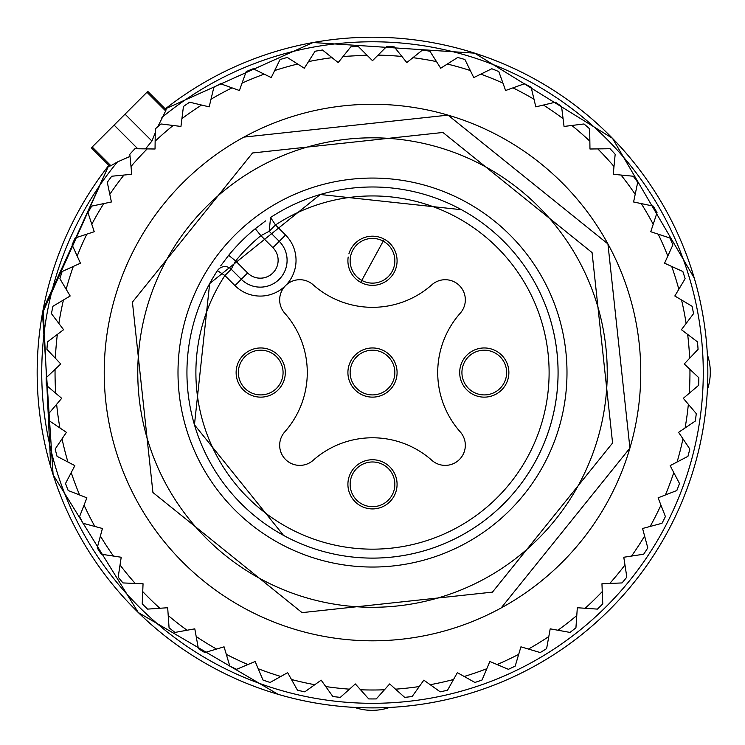<?xml version="1.0" encoding="UTF-8"?>
<svg xmlns="http://www.w3.org/2000/svg" width="745" height="745" viewBox="0 0 745 745"><rect width="100%" height="100%" fill="white"/><g stroke="black" fill="none" stroke-linecap="round" stroke-linejoin="round"><path stroke-width="1.12" d="M694.275 278.136L612.483 138.319L474.686 53.156L313.058 42.521L165.297 108.891A335.343 335.343 0 0 1 694.275 278.136A335.343 335.343 0 0 1 466.91 694.321A335.343 335.343 0 0 1 108.835 165.343L42.474 313.105L53.109 474.742L138.281 612.52L278.09 694.321A335.343 335.343 0 0 0 354.573 707.405A53.659 53.659 0 0 0 389.495 707.461A335.343 335.343 0 0 0 707.405 389.542A53.659 53.659 0 0 0 707.359 354.62A335.343 335.343 0 0 0 466.91 50.772M283.761 247.359A26.829 26.829 0 0 1 244.733 282.187A26.829 26.829 0 0 0 283.761 247.359M459.972 368.794A24.594 24.594 0 0 0 462.701 384.336M491.206 396.144A24.594 24.594 0 0 0 505.864 384.336A24.594 24.594 0 0 1 472.488 394.133A24.594 24.594 0 0 1 462.701 360.757A24.594 24.594 0 0 1 496.068 350.969A24.594 24.594 0 0 1 505.864 384.336M507 381.962A24.594 24.594 0 0 0 505.864 360.757M348.194 257.016A24.594 24.594 0 0 0 379.419 284.367M236.416 368.794A24.594 24.594 0 0 0 239.136 384.336M267.641 396.144A24.594 24.594 0 0 0 282.299 384.336A24.594 24.594 0 0 1 248.932 394.133A24.594 24.594 0 0 1 239.136 360.757A24.594 24.594 0 0 1 272.512 350.969A24.594 24.594 0 0 1 282.299 384.336M283.435 381.962A24.594 24.594 0 0 0 282.299 360.757M348.194 480.572A24.594 24.594 0 0 0 384.29 505.911A24.594 24.594 0 0 0 368.747 460.028M350.923 384.336A24.594 24.594 0 0 0 394.077 384.336A24.594 24.594 0 0 0 384.29 350.969A24.594 24.594 0 0 0 350.923 360.757A24.594 24.594 0 0 0 360.71 394.133M363.085 395.269A24.594 24.594 0 0 0 379.419 396.144M394.077 360.757A24.594 24.594 0 0 0 384.29 350.969M381.915 349.833A24.594 24.594 0 0 0 368.747 348.241M384.29 239.192A24.594 24.594 0 0 1 394.077 272.558A24.594 24.594 0 0 1 360.71 282.346L384.29 239.192A24.594 24.594 0 0 0 350.923 248.97M350.914 248.988A24.594 24.594 0 0 0 348.902 253.849M284.739 313.189A20.124 20.124 0 0 1 285.558 285.605A20.124 20.124 0 0 1 313.142 284.786A89.428 89.428 0 0 0 431.858 284.786A20.124 20.124 0 0 1 459.442 285.605A20.124 20.124 0 0 1 460.261 313.189A89.428 89.428 0 0 0 460.261 431.914A20.124 20.124 0 0 1 459.442 459.497A20.124 20.124 0 0 1 431.858 460.317A89.428 89.428 0 0 0 313.142 460.317A20.124 20.124 0 0 1 285.558 459.497A20.124 20.124 0 0 1 284.739 431.914A89.428 89.428 0 0 0 284.739 313.189M360.71 505.911A24.594 24.594 0 0 1 350.923 472.535A24.594 24.594 0 0 1 384.29 462.747A24.594 24.594 0 0 1 394.077 496.114A24.594 24.594 0 0 1 360.71 505.911M378.795 239.322A22.359 22.359 0 0 0 351.044 254.473A22.359 22.359 0 0 0 366.205 282.225A22.359 22.359 0 0 0 393.956 267.064A22.359 22.359 0 0 0 378.795 239.322M220.688 265.853L228.678 255.302L235.616 260.955L231.239 269.224L241.296 279.282L231.239 269.224A8.94 8.94 0 0 0 217.438 270.631A185.552 185.552 0 0 0 362.768 557.847A185.552 185.552 0 0 0 461.462 209.708A185.552 185.552 0 0 1 342.616 555.686A185.552 185.552 0 0 1 283.538 535.385L194.454 424.79L209.662 283.594L320.257 194.501L461.462 209.708A185.552 185.552 0 0 0 270.584 217.484L275.501 224.962L285.558 235.02A35.769 35.769 0 0 1 285.558 285.605A20.124 20.124 0 0 0 285.549 285.614A35.769 35.769 0 0 1 234.973 285.605L224.916 275.548A176.612 176.612 0 0 0 344.06 546.858A176.612 176.612 0 0 0 457.169 217.559A176.612 176.612 0 0 0 275.501 224.962L269.178 231.285L279.235 241.343A26.829 26.829 0 0 1 247.312 283.808M234.973 285.605L241.296 279.282A26.829 26.829 0 0 0 285.195 250.404A26.829 26.829 0 0 0 279.235 241.343L272.912 247.666A17.889 17.889 0 0 1 276.879 253.71A17.889 17.889 0 0 0 274.979 250.152M228.678 255.302A185.552 185.552 0 0 1 255.256 228.734L265.583 220.902M270.584 217.484L269.178 231.285L260.908 235.662L255.256 228.734M366.205 505.781A22.359 22.359 0 0 0 393.956 490.62A22.359 22.359 0 0 0 378.795 462.878A22.359 22.359 0 0 0 351.044 478.039A22.359 22.359 0 0 0 366.205 505.781M254.427 394.003A22.359 22.359 0 0 0 282.169 378.842A22.359 22.359 0 0 0 267.017 351.1A22.359 22.359 0 0 0 239.266 366.251A22.359 22.359 0 0 0 254.427 394.003M490.573 351.1A22.359 22.359 0 0 0 462.831 366.251A22.359 22.359 0 0 0 477.983 394.003A22.359 22.359 0 0 0 505.734 378.842A22.359 22.359 0 0 0 490.573 351.1M259.958 578.548A234.74 234.74 0 0 1 166.498 260.014A234.74 234.74 0 0 1 485.042 166.545A234.74 234.74 0 0 1 578.502 485.088A234.74 234.74 0 0 1 259.958 578.548M378.795 351.1A22.359 22.359 0 0 0 351.044 366.251A22.359 22.359 0 0 0 366.205 394.003A22.359 22.359 0 0 0 393.956 378.842A22.359 22.359 0 0 0 378.795 351.1M164.803 110.092L166.107 109.729L165.651 110.94L157.81 126.697M155.258 132.731L151.933 141.029L125.048 114.143L147.799 91.393L146.951 92.24L165.651 110.94M145.545 148.879L151.933 141.029M161.916 117.477A330.771 330.771 0 0 1 689.889 279.422A330.771 330.771 0 0 1 465.625 689.935A330.771 330.771 0 0 1 117.431 161.963L130.04 156.413M497.073 664.54L508.388 669.317A326.394 326.394 0 0 0 515.195 666.105L518.697 654.333A317.454 317.454 0 0 1 497.073 664.54L489.856 661.495L482.034 680.017A326.394 326.394 0 0 1 474.919 682.467L464.2 676.469A317.454 317.454 0 0 0 486.811 668.712M518.697 654.333L520.932 646.828L528.438 649.063A317.454 317.454 0 0 0 548.804 636.547L550.201 628.836L557.912 630.233A317.454 317.454 0 0 0 576.779 615.547L577.319 607.734L585.132 608.265A317.454 317.454 0 0 0 602.267 591.595L601.951 583.773L609.773 583.447A317.454 317.454 0 0 0 624.971 564.989L623.788 557.251L631.536 556.068A317.454 317.454 0 0 0 644.611 536.046L642.581 528.484L650.152 526.454A317.454 317.454 0 0 0 660.945 505.119L658.096 497.828L665.397 494.978A317.454 317.454 0 0 0 673.778 472.591L670.146 465.644L677.084 462.012A317.454 317.454 0 0 0 682.96 438.833L678.583 432.333L685.083 427.965A317.454 317.454 0 0 0 688.361 404.284L683.305 398.305L689.283 393.239A317.454 317.454 0 0 0 689.935 369.343L684.245 363.951L689.637 358.261A317.454 317.454 0 0 0 687.663 334.44L681.414 329.709L686.136 323.46A317.454 317.454 0 0 0 681.554 300.002L674.821 295.988L678.835 289.256A317.454 317.454 0 0 0 671.701 266.44L664.568 263.199L667.809 256.066A317.454 317.454 0 0 0 658.207 234.172L650.767 231.732L653.207 224.282A317.454 317.454 0 0 0 641.249 203.581L633.585 201.979L635.196 194.305A317.454 317.454 0 0 0 621.032 175.047L613.237 174.293L613.992 166.489A317.454 317.454 0 0 0 597.797 148.898L589.966 149.009L589.854 141.178A317.454 317.454 0 0 0 571.825 125.477L564.049 126.445L563.08 118.669A317.454 317.454 0 0 0 543.44 105.045L535.813 106.861L533.997 99.243A317.454 317.454 0 0 0 512.97 87.863L505.594 90.508L502.95 83.133A317.454 317.454 0 0 0 480.804 74.137L473.764 77.582L470.319 70.542A317.454 317.454 0 0 0 447.317 64.033L440.695 68.233L436.505 61.611A317.454 317.454 0 0 0 412.926 57.682L406.807 62.58L401.909 56.462A317.454 317.454 0 0 0 378.041 55.139L372.5 60.68L358.28 46.46A326.394 326.394 0 0 0 350.765 46.879L338.193 62.58L332.074 57.682A317.454 317.454 0 0 0 308.495 61.611L304.305 68.233L297.683 64.033A317.454 317.454 0 0 0 274.681 70.542L271.236 77.582L264.196 74.137A317.454 317.454 0 0 0 242.051 83.133L239.406 90.508L232.03 87.863A317.454 317.454 0 0 0 211.003 99.243L209.187 106.861L201.56 105.045A317.454 317.454 0 0 0 181.92 118.669L180.951 126.445L173.175 125.477A317.454 317.454 0 0 0 155.146 141.178L155.034 149.009L147.203 148.898A317.454 317.454 0 0 0 131.008 166.489L131.763 174.293L123.968 175.047A317.454 317.454 0 0 0 109.804 194.305L111.415 201.979L103.751 203.581A317.454 317.454 0 0 0 91.793 224.282L94.233 231.732L86.793 234.172A317.454 317.454 0 0 0 77.191 256.066L80.432 263.199L73.299 266.44A317.454 317.454 0 0 0 66.165 289.256L70.179 295.988L63.446 300.002A317.454 317.454 0 0 0 58.864 323.46L63.586 329.709L57.337 334.44A317.454 317.454 0 0 0 55.363 358.261L60.755 363.951L55.065 369.343A317.454 317.454 0 0 0 55.717 393.239L61.695 398.305L56.639 404.284A317.454 317.454 0 0 0 59.917 427.965L66.417 432.333L62.04 438.833A317.454 317.454 0 0 0 67.916 462.012L74.854 465.644L71.222 472.591A317.454 317.454 0 0 0 79.603 494.978L86.904 497.828L84.055 505.119A317.454 317.454 0 0 0 94.848 526.454L102.419 528.484L100.389 536.046A317.454 317.454 0 0 0 113.464 556.068L121.212 557.251L120.029 564.989A317.454 317.454 0 0 0 135.227 583.447L143.049 583.773L142.733 591.595A317.454 317.454 0 0 0 159.868 608.265L167.681 607.734L168.221 615.547A317.454 317.454 0 0 0 187.088 630.233L194.799 628.836L196.196 636.547A317.454 317.454 0 0 0 216.562 649.063L224.068 646.828L226.303 654.333A317.454 317.454 0 0 0 247.927 664.54L255.144 661.495L258.189 668.712A317.454 317.454 0 0 0 280.8 676.469L287.644 672.651L291.463 679.487A317.454 317.454 0 0 0 314.79 684.711L321.17 680.157L325.723 686.536A317.454 317.454 0 0 0 349.479 689.172L355.318 683.938L360.543 689.777A317.454 317.454 0 0 0 384.457 689.777L389.682 683.938L395.521 689.172A317.454 317.454 0 0 0 419.277 686.536L423.831 680.157L430.21 684.711A317.454 317.454 0 0 0 453.537 679.487L457.356 672.651L464.2 676.469M453.537 679.487L447.54 690.205A326.394 326.394 0 0 1 440.202 691.844L430.21 684.711M419.277 686.536L412.143 696.528A326.394 326.394 0 0 1 404.665 697.357L395.521 689.172M384.457 689.777L376.262 698.922A326.394 326.394 0 0 1 368.738 698.922L360.543 689.777M349.479 689.172L340.335 697.357A326.394 326.394 0 0 1 332.857 696.528L325.723 686.536M314.79 684.711L304.798 691.844A326.394 326.394 0 0 1 297.46 690.205L291.463 679.487M280.8 676.469L270.081 682.467A326.394 326.394 0 0 1 262.966 680.017L258.189 668.712M247.927 664.54L236.612 669.317A326.394 326.394 0 0 1 229.805 666.105L226.303 654.333M216.562 649.063L204.791 652.564A326.394 326.394 0 0 1 198.384 648.625L196.196 636.547M187.088 630.233L175.01 632.421A326.394 326.394 0 0 1 169.068 627.793L168.221 615.547M159.868 608.265L147.612 609.112A326.394 326.394 0 0 1 142.221 603.869L142.733 591.595M135.227 583.447L122.962 582.935A326.394 326.394 0 0 1 118.176 577.133L120.029 564.989M113.464 556.068L101.329 554.215A326.394 326.394 0 0 1 97.213 547.91L100.389 536.046M94.848 526.454L82.993 523.279A326.394 326.394 0 0 1 79.594 516.564L84.055 505.119M79.603 494.978L68.168 490.517A326.394 326.394 0 0 1 65.523 483.468L71.222 472.591M67.916 462.012L57.039 456.322A326.394 326.394 0 0 1 55.186 449.021L62.04 438.833M59.917 427.965L49.738 421.102A326.394 326.394 0 0 1 48.704 413.652L56.639 404.284M55.717 393.239L46.348 385.305A326.394 326.394 0 0 1 46.143 377.78L55.065 369.343M55.363 358.261L46.926 349.349A326.394 326.394 0 0 1 47.55 341.843L57.337 334.44M58.864 323.46L51.461 313.673A326.394 326.394 0 0 1 52.904 306.288L63.446 300.002M66.165 289.256L59.879 278.714A326.394 326.394 0 0 1 62.133 271.525L73.299 266.44M77.191 256.066L72.107 244.891A326.394 326.394 0 0 1 75.124 238L86.793 234.172M91.793 224.282L87.966 212.623A326.394 326.394 0 0 1 91.728 206.104L103.751 203.581M109.804 194.305L107.289 182.292A326.394 326.394 0 0 1 111.75 176.23L123.968 175.047M131.008 166.489L129.826 154.271A326.394 326.394 0 0 1 134.929 148.73L147.203 148.898M155.146 141.178L155.314 128.894A326.394 326.394 0 0 1 160.994 123.959L173.175 125.477M181.92 118.669L183.438 106.488A326.394 326.394 0 0 1 189.621 102.195L201.56 105.045M211.003 99.243L213.852 87.305A326.394 326.394 0 0 1 220.473 83.719L232.03 87.863M528.438 649.063L540.209 652.564A326.394 326.394 0 0 0 546.616 648.625L548.804 636.547M436.505 61.611L429.93 51.247A326.394 326.394 0 0 0 422.508 50.008L412.926 57.682M447.317 64.033L457.691 57.467A326.394 326.394 0 0 1 464.927 59.516L470.319 70.542M480.804 74.137L491.83 68.745A326.394 326.394 0 0 1 498.805 71.576L502.95 83.133M512.97 87.863L524.527 83.719A326.394 326.394 0 0 1 531.148 87.305L533.997 99.243M543.44 105.045L555.379 102.195A326.394 326.394 0 0 1 561.562 106.488L563.08 118.669M571.825 125.477L584.005 123.959A326.394 326.394 0 0 1 589.686 128.894L589.854 141.178M597.797 148.898L610.071 148.73A326.394 326.394 0 0 1 615.174 154.271L613.992 166.489M621.032 175.047L633.25 176.23A326.394 326.394 0 0 1 637.711 182.292L635.196 194.305M641.249 203.581L653.272 206.104A326.394 326.394 0 0 1 657.034 212.623L653.207 224.282M658.207 234.172L669.876 238A326.394 326.394 0 0 1 672.893 244.891L667.809 256.066M671.701 266.44L682.867 271.525A326.394 326.394 0 0 1 685.121 278.714L678.835 289.256M681.554 300.002L692.096 306.288A326.394 326.394 0 0 1 693.539 313.673L686.136 323.46M687.663 334.44L697.45 341.843A326.394 326.394 0 0 1 698.074 349.349L689.637 358.261M689.935 369.343L698.857 377.78A326.394 326.394 0 0 1 698.652 385.305L689.283 393.239M688.361 404.284L696.296 413.652A326.394 326.394 0 0 1 695.262 421.102L685.083 427.965M682.96 438.833L689.814 449.021A326.394 326.394 0 0 1 687.961 456.322L677.084 462.012M673.778 472.591L679.477 483.468A326.394 326.394 0 0 1 676.832 490.517L665.397 494.978M660.945 505.119L665.406 516.564A326.394 326.394 0 0 1 662.007 523.279L650.152 526.454M644.611 536.046L647.787 547.91A326.394 326.394 0 0 1 643.671 554.215L631.536 556.068M624.971 564.989L626.824 577.133A326.394 326.394 0 0 1 622.038 582.935L609.773 583.447M602.267 591.595L602.779 603.869A326.394 326.394 0 0 1 597.388 609.112L585.132 608.265M576.779 615.547L575.932 627.793A326.394 326.394 0 0 1 569.99 632.421L557.912 630.233M242.051 83.133L246.195 71.576A326.394 326.394 0 0 1 253.17 68.745L264.196 74.137M274.681 70.542L280.073 59.516A326.394 326.394 0 0 1 287.309 57.467L297.683 64.033M308.495 61.611L315.07 51.247A326.394 326.394 0 0 1 322.492 50.008L332.074 57.682M378.041 55.139L386.72 46.46A326.394 326.394 0 0 1 394.235 46.879L401.909 56.462M117.431 161.963L110.893 165.707L109.683 166.163L110.046 164.85M137.769 148.767L114.097 125.095L125.048 114.143M114.097 125.095L91.346 147.845L92.194 146.998L110.893 165.707M343.091 56.462L366.959 55.139M501.115 607.976A268.274 268.274 0 0 0 607.929 243.932A268.274 268.274 0 0 0 243.885 137.117A268.274 268.274 0 0 0 137.071 501.161A268.274 268.274 0 0 0 501.115 607.976L629.916 448.08L607.929 243.932L448.034 115.13L243.885 137.117M252.546 152.976L442.94 132.47L592.07 252.592L612.576 442.986L492.454 592.126L302.06 612.632L152.93 492.501L132.424 302.107L252.546 152.976M50.725 466.957L43.219 309.11L108.835 165.343L42.474 313.105L53.109 474.742L138.281 612.52L278.09 694.321M275.203 270.137A17.889 17.889 0 0 1 253.663 276.935M291.593 243.047A35.769 35.769 0 0 0 289.582 239.825M285.558 235.02L279.235 241.343M231.239 269.224L224.916 275.548L217.438 270.631M241.296 279.282L247.619 272.959A17.889 17.889 0 0 0 276.879 253.71M272.912 247.666L260.908 235.662A176.612 176.612 0 0 0 235.616 260.955L247.619 272.959M279.254 543.235A194.501 194.501 0 0 1 201.811 279.3A194.501 194.501 0 0 1 559.625 425.591A194.501 194.501 0 0 1 279.254 543.235M109.664 166.172L91.346 147.845M166.126 109.72L147.799 91.393"/></g></svg>
